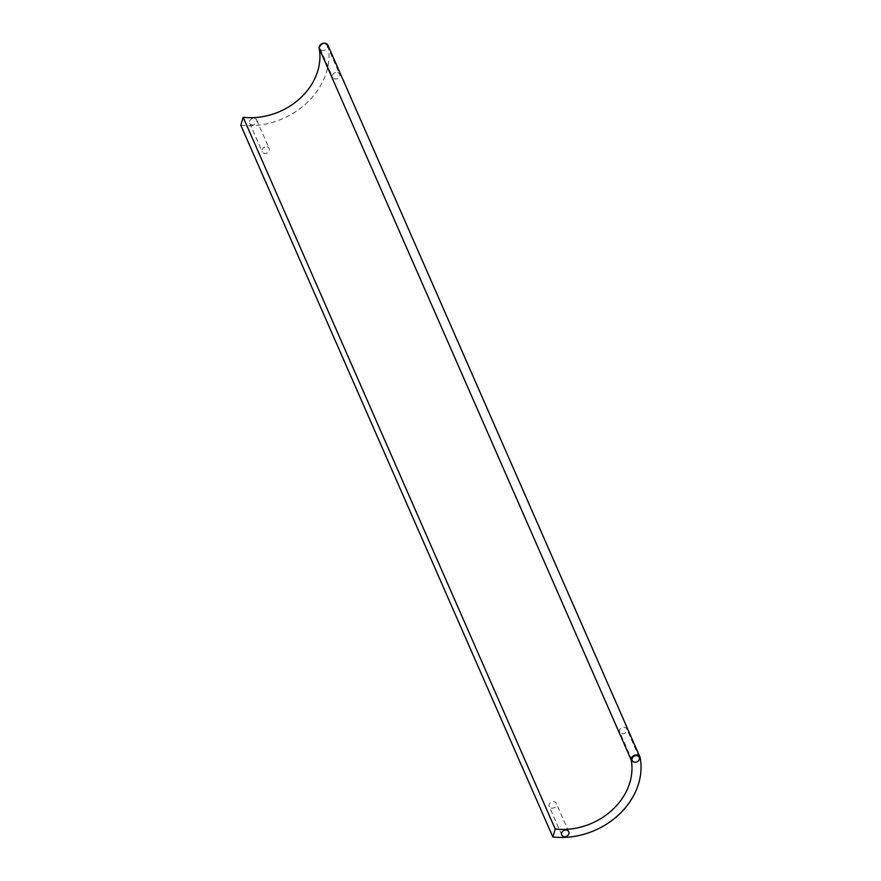 <?xml version="1.0" encoding="UTF-8"?>
<svg xmlns="http://www.w3.org/2000/svg" width="881" height="881" viewBox="0 0 881 881"><rect width="100%" height="100%" fill="white"/><g stroke="black" fill="none" stroke-linecap="round" stroke-linejoin="round"><path stroke-width="0.66" stroke-dasharray="4.41 3.3" d="M240.799 125.212A71.824 59.677 156.3 0 0 328.15 46.054A4.658 3.865 156.3 0 0 327.941 45.338M325.254 44.05A3.843 3.194 -23.7 0 1 327.192 45.669A3.843 3.194 -23.7 0 1 324.957 50.129A3.843 3.194 -23.7 0 1 320.155 48.752A3.843 3.194 -23.7 0 1 321.136 45.096A3.843 3.194 -23.7 0 1 325.254 44.05M254.796 118.483A3.843 3.194 -23.7 0 1 256.734 120.102A3.843 3.194 -23.7 0 1 254.499 124.562A3.843 3.194 -23.7 0 1 249.697 123.186A3.843 3.194 -23.7 0 1 250.689 119.53A3.843 3.194 -23.7 0 1 254.796 118.483M337.742 72.528A3.843 3.194 -23.7 0 1 339.681 74.147A3.843 3.194 -23.7 0 1 337.434 78.607A3.843 3.194 -23.7 0 1 332.644 77.231A3.843 3.194 -23.7 0 1 333.624 73.575A3.843 3.194 -23.7 0 1 337.742 72.528M267.284 146.962A3.843 3.194 -23.7 0 1 269.223 148.581A3.843 3.194 -23.7 0 1 266.987 153.041A3.843 3.194 -23.7 0 1 262.186 151.664A3.843 3.194 -23.7 0 1 263.177 148.008A3.843 3.194 -23.7 0 1 267.284 146.962M621.645 733.62A3.843 3.194 156.3 0 0 625.763 732.574A3.843 3.194 156.3 0 0 626.743 728.917A3.843 3.194 156.3 0 0 621.942 727.541A3.843 3.194 156.3 0 0 619.706 732.012A3.843 3.194 156.3 0 0 621.645 733.62M551.198 808.053A3.843 3.194 156.3 0 0 555.305 807.007A3.843 3.194 156.3 0 0 556.296 803.351A3.843 3.194 156.3 0 0 551.495 801.974A3.843 3.194 156.3 0 0 549.259 806.434A3.843 3.194 156.3 0 0 551.198 808.053M328.15 46.054L640.201 757.781M320.155 48.752L332.644 77.231M327.192 45.669L339.681 74.147M249.697 123.186L262.186 151.664M256.734 120.102L269.223 148.581M639.232 757.396L626.743 728.917M632.195 760.49L619.706 732.012M568.785 831.829L556.296 803.351M561.748 834.924L549.259 806.434"/><path stroke-width="1.32" d="M552.85 836.95L240.799 125.212L243.167 117.261L555.206 828.999L552.85 836.95A71.824 59.677 156.3 0 0 640.201 757.781A4.658 3.865 156.3 0 0 639.98 757.076A4.658 3.865 156.3 0 0 634.573 755.237A4.658 3.865 156.3 0 0 631.237 760.105A62.507 51.946 156.3 0 1 555.206 828.999M243.167 117.261A62.507 51.946 156.3 0 0 319.186 48.367L631.237 760.105M639.98 757.076L327.941 45.338A4.658 3.865 156.3 0 0 322.534 43.499A4.658 3.865 156.3 0 0 319.186 48.367M634.133 762.098A3.843 3.194 156.3 0 0 638.251 761.052A3.843 3.194 156.3 0 0 639.232 757.396A3.843 3.194 156.3 0 0 634.43 756.019A3.843 3.194 156.3 0 0 632.195 760.49A3.843 3.194 156.3 0 0 634.133 762.098M563.675 836.532A3.843 3.194 156.3 0 0 567.793 835.485A3.843 3.194 156.3 0 0 568.785 831.829A3.843 3.194 156.3 0 0 563.983 830.453A3.843 3.194 156.3 0 0 561.748 834.924A3.843 3.194 156.3 0 0 563.675 836.532"/></g></svg>
